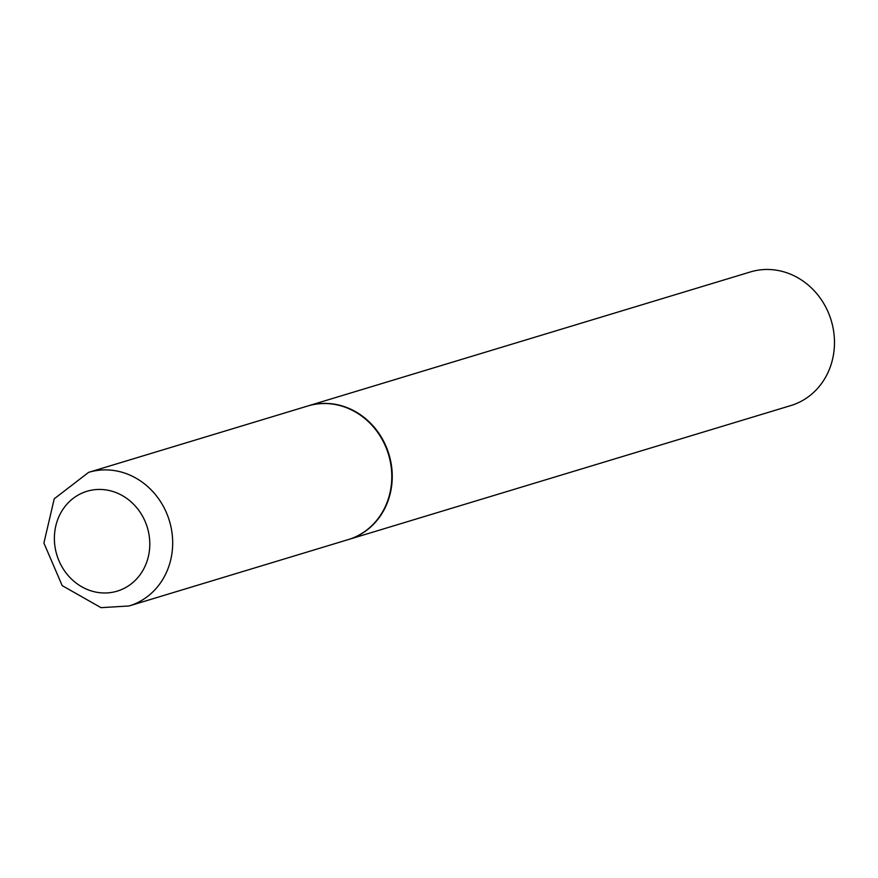 <?xml version="1.0" encoding="UTF-8"?>
<svg xmlns="http://www.w3.org/2000/svg" width="878" height="878" viewBox="0 0 878 878"><rect width="100%" height="100%" fill="white"/><g stroke="black" fill="none" stroke-linecap="round" stroke-linejoin="round"><path stroke-width="1.32" d="M88.623 472.353L307.728 406.009A69.801 63.26 73.2 0 1 334.54 404.396A69.801 63.26 73.2 0 1 391.412 469.006A69.801 63.26 73.2 0 1 348.182 539.619L129.088 605.963A69.801 63.26 73.2 0 0 172.307 535.361A69.801 63.26 73.2 0 0 115.446 470.751A69.801 63.26 73.2 0 0 88.623 472.353L54.238 498.803L43.9 543.054L62.184 585.604L101.014 607.664L129.088 605.963M307.948 405.943A69.801 63.26 73.2 0 1 308.178 405.866A69.801 63.26 73.2 0 1 334.99 404.264A69.801 63.26 73.2 0 1 391.862 468.874A69.801 63.26 73.2 0 1 348.643 539.476A69.801 63.26 73.2 0 1 348.412 539.542M308.178 405.866L750.416 271.939A69.801 63.26 73.2 0 1 777.239 270.336A69.801 63.26 73.2 0 1 834.1 334.946A69.801 63.26 73.2 0 1 790.88 405.548L348.643 539.476M107.017 490.078A52.175 47.28 73.2 0 1 149.545 549.354A52.175 47.28 73.2 0 1 97.173 592.343A52.175 47.28 73.2 0 1 54.634 533.067A52.175 47.28 73.2 0 1 107.017 490.078"/></g></svg>
